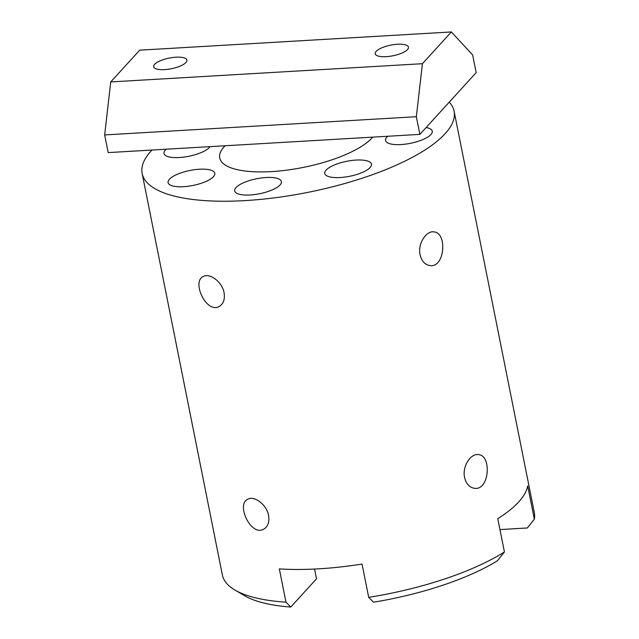 <?xml version="1.0" encoding="UTF-8"?>
<svg xmlns="http://www.w3.org/2000/svg" width="639" height="639" viewBox="0 0 639 639"><rect width="100%" height="100%" fill="white"/><g stroke="black" fill="none" stroke-linecap="round" stroke-linejoin="round"><path stroke-width="0.96" d="M464.585 477.469C462.053 466.494 470.799 453.171 478.427 454.633C491.99 455.24 489.394 491.175 474.242 488.26C469.346 487.381 466.127 483.787 464.585 477.469M420.079 254.745C417.555 243.771 426.301 230.455 433.929 231.909C447.492 232.516 444.888 268.452 429.743 265.536C424.847 264.666 421.628 261.063 420.079 254.745M372.729 137.137A79.931 25.624 168.7 0 1 288.181 169.958A79.931 25.624 168.7 0 1 219.736 157.977A79.931 25.624 168.7 0 1 224.257 146.635A79.931 25.624 168.7 0 1 225.08 145.772M314.564 569.053L316.513 578.806L290.769 607.05L285.976 602.162A159.055 50.992 168.7 0 1 234.96 590.061A159.055 50.992 168.7 0 1 222.372 574.972L142.146 173.481A159.055 50.992 168.7 0 1 151.139 150.908A159.055 50.992 168.7 0 1 151.938 150.045M285.976 602.162L279.331 568.902A159.055 50.992 -11.3 0 0 362.049 564.069L368.695 597.329L373.488 602.218A150.101 48.125 -11.3 0 0 497.446 560.786L504.427 551.968L497.773 518.708A159.055 50.992 -11.3 0 0 527.694 485.896L534.34 519.156L527.359 527.974L499.946 529.579M449.273 102.136A159.055 50.992 168.7 0 1 454.089 111.146L534.316 512.638A159.055 50.992 168.7 0 1 534.34 519.156M454.089 111.146A159.055 50.992 168.7 0 1 308.11 192.323A159.055 50.992 168.7 0 1 142.146 173.481M504.427 551.968A159.055 50.992 168.7 0 1 368.695 597.329M268.564 515.441C269.578 521.959 268.005 526.504 263.851 529.076C251.311 537.04 235.783 504.53 247.692 499.283C253.947 495.329 266.679 504.435 268.564 515.441M224.057 292.726C225.072 299.236 223.498 303.781 219.345 306.353C206.804 314.316 191.277 281.807 203.186 276.567C209.44 272.605 222.18 281.711 224.057 292.726M234.96 590.061L244.689 595.772A150.101 48.125 -11.3 0 0 290.769 607.05M210.015 146.65A23.819 7.636 168.7 0 1 185.174 156.914A23.819 7.636 168.7 0 1 163.975 153.456A23.819 7.636 168.7 0 1 166.212 149.214M181.516 172.698A23.819 7.636 168.7 0 1 214.808 173.297A23.819 7.636 168.7 0 1 192.946 185.454A23.819 7.636 168.7 0 1 168.097 182.634A23.819 7.636 168.7 0 1 181.516 172.698M236.047 187.539A23.819 7.636 168.7 0 1 261.351 177.969A23.819 7.636 168.7 0 1 281.408 181.588A23.819 7.636 168.7 0 1 259.546 193.745A23.819 7.636 168.7 0 1 234.697 190.925A23.819 7.636 168.7 0 1 236.047 187.539M326.936 175.885A23.819 7.636 168.7 0 1 324.772 173.473A23.819 7.636 168.7 0 1 346.626 161.316A23.819 7.636 168.7 0 1 371.483 164.135A23.819 7.636 168.7 0 1 353.942 175.294A23.819 7.636 168.7 0 1 326.936 175.885M426.141 127.504A23.819 7.636 168.7 0 1 432.26 131.171A23.819 7.636 168.7 0 1 400.941 144.566A23.819 7.636 168.7 0 1 385.549 140.508A23.819 7.636 168.7 0 1 387.785 136.259M185.933 62.502A16.941 5.431 168.7 0 1 167.921 69.308A16.941 5.431 168.7 0 1 153.656 66.736A16.941 5.431 168.7 0 1 169.207 58.085A16.941 5.431 168.7 0 1 186.892 60.098A16.941 5.431 168.7 0 1 185.933 62.502M407.498 49.546A16.941 5.431 168.7 0 1 389.494 56.352A16.941 5.431 168.7 0 1 375.229 53.78A16.941 5.431 168.7 0 1 390.78 45.137A16.941 5.431 168.7 0 1 408.457 47.142A16.941 5.431 168.7 0 1 407.498 49.546M110.739 81.928L139.693 50.169L451.374 31.95L422.419 63.7L110.739 81.928L104.66 134.933L416.34 116.713L422.419 63.7M451.374 31.95L472.644 54.962L476.175 72.63L419.871 134.382L108.191 152.601L104.66 134.933M416.34 116.713L419.871 134.382"/></g></svg>
